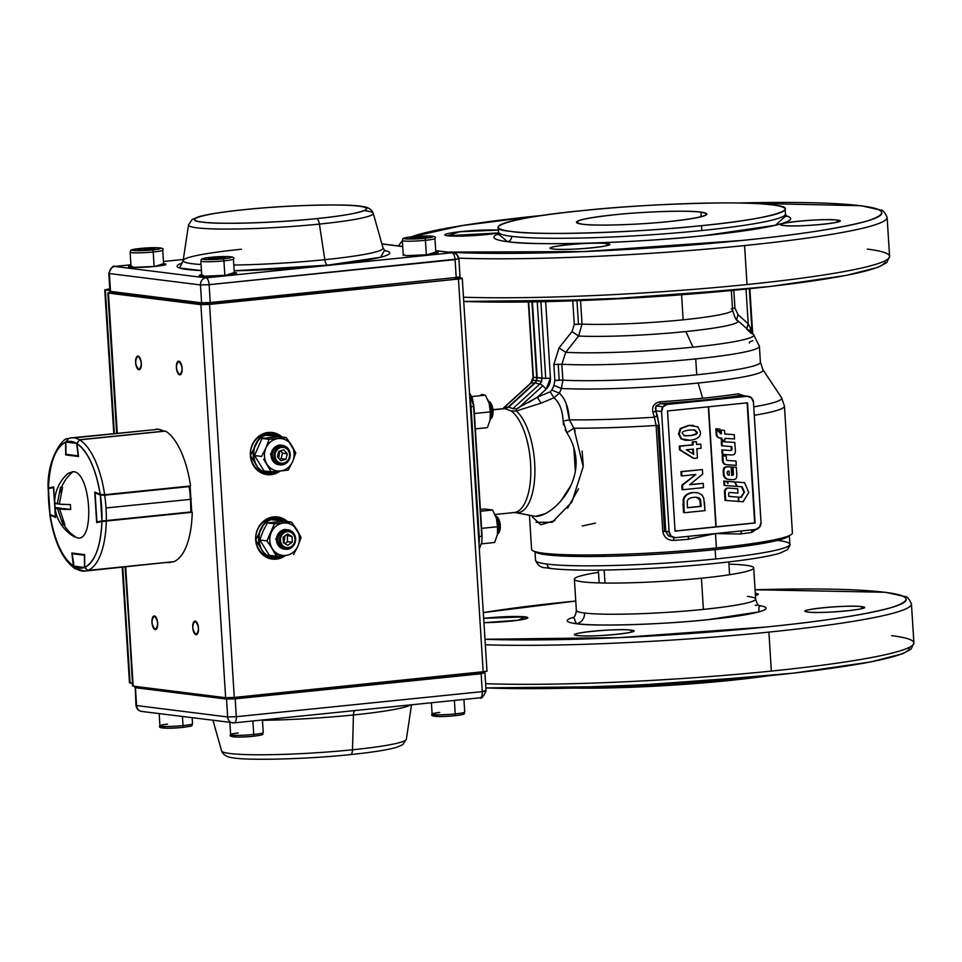 <?xml version="1.0" encoding="UTF-8"?>
<svg xmlns="http://www.w3.org/2000/svg" width="962" height="962" viewBox="0 0 962 962"><rect width="100%" height="100%" fill="white"/><g stroke="black" fill="none" stroke-linecap="round" stroke-linejoin="round"><path stroke-width="1.44" d="M745.297 289.153L597.895 299.831L463.732 301.443A240.103 20.599 -3.6 0 0 732.864 290.38A240.103 20.599 -3.6 0 0 884.836 260.918M755.302 593.326L755.435 595.526A29.401 2.525 176.4 0 0 758.333 594.239A29.401 2.525 176.4 0 0 755.663 593.374L755.783 595.442L755.663 593.374A29.401 2.525 176.4 0 0 755.302 593.326M577.585 635.557C560.329 633.73 616.606 627.982 630.916 630.11C648.172 631.938 591.883 637.674 577.585 635.557A29.401 2.525 176.4 0 1 574.903 634.679A29.401 2.525 176.4 0 1 592.015 631.3A29.401 2.525 176.4 0 1 630.916 630.11L631.048 632.19L630.916 630.11A29.401 2.525 176.4 0 1 633.597 630.988A29.401 2.525 176.4 0 1 610.593 634.908A29.401 2.525 176.4 0 1 577.585 635.557M808.068 612.048C790.824 610.221 847.101 604.485 861.411 606.613C878.667 608.441 822.378 614.177 808.068 612.048A29.401 2.525 176.4 0 1 805.398 611.183A29.401 2.525 176.4 0 1 822.51 607.804A29.401 2.525 176.4 0 1 861.411 606.613A29.401 2.525 176.4 0 1 864.08 607.491A29.401 2.525 176.4 0 1 841.077 611.399A29.401 2.525 176.4 0 1 808.068 612.048M483.67 618.338L525.168 616.87L518.061 620.249L483.946 622.691A29.401 2.525 176.4 0 0 513.299 620.851A29.401 2.525 176.4 0 0 527.837 617.748L527.837 617.748A29.401 2.525 176.4 0 0 525.168 616.87L525.3 618.939L525.168 616.87A29.401 2.525 176.4 0 0 486.255 618.061A29.401 2.525 176.4 0 0 483.67 618.338M708.092 619.648C664.958 624.458 592.953 626.659 576.238 623.677L573.761 617.195A99.639 8.55 176.4 0 0 576.238 623.677A9.8 8.899 97.1 0 0 584.511 613.022A9.8 8.899 -82.9 0 1 576.238 623.677A99.639 8.55 176.4 0 0 705.651 619.901A99.639 8.55 176.4 0 0 759.09 605.531L758.765 611.928L708.092 619.648M766.546 626.971C822.57 621.344 864.153 614.886 891.293 607.611C912.986 600.492 910.701 595.382 884.427 592.255L755.074 589.754A240.103 20.599 176.4 0 1 884.427 592.255A240.103 20.599 176.4 0 1 796.007 623.749A240.103 20.599 176.4 0 1 484.98 639.261L619.143 637.65L766.546 626.971M575.757 601.034L483.309 612.614A240.103 20.599 176.4 0 1 575.757 601.034L483.309 612.578M499.506 233.369A148.641 12.746 176.4 0 0 507.467 241.666A4.894 4.449 97.1 0 0 511.604 236.339A4.894 4.449 -82.9 0 1 507.467 241.666A148.641 12.746 176.4 0 0 691.822 236.868A148.641 12.746 176.4 0 0 786.014 215.777L775.456 225.228L704.16 235.666C639.826 242.821 532.395 246.104 507.467 241.666L498.196 233.874M553.258 249.002C536.002 247.186 592.291 241.438 606.601 243.566C623.857 245.394 567.568 251.13 553.258 249.002A29.401 2.525 176.4 0 1 550.589 248.136A29.401 2.525 176.4 0 1 573.592 244.216A29.401 2.525 176.4 0 1 606.601 243.566A29.401 2.525 176.4 0 1 609.271 244.444A29.401 2.525 176.4 0 1 592.171 247.823A29.401 2.525 176.4 0 1 553.258 249.002M447.51 235.762L459.74 231.746L498.412 230.11A29.401 2.525 176.4 0 0 465.452 231.181A29.401 2.525 176.4 0 0 444.829 234.884L444.829 234.896A29.401 2.525 176.4 0 0 447.51 235.762L498.496 232.936A29.401 2.525 176.4 0 1 486.411 234.572A29.401 2.525 176.4 0 1 447.51 235.762M783.753 225.505C766.498 223.677 822.787 217.941 837.096 220.07C854.34 221.897 798.063 227.633 783.753 225.505A29.401 2.525 176.4 0 1 781.084 224.627A29.401 2.525 176.4 0 1 804.088 220.719A29.401 2.525 176.4 0 1 837.096 220.07A29.401 2.525 176.4 0 1 839.766 220.935A29.401 2.525 176.4 0 1 822.654 224.314A29.401 2.525 176.4 0 1 783.753 225.505M742.231 240.428C798.244 234.788 839.826 228.343 866.978 221.056C888.672 213.949 886.375 208.838 860.1 205.712L738.479 203.006A240.103 20.599 176.4 0 1 860.1 205.712A240.103 20.599 176.4 0 1 762.914 238.215A240.103 20.599 176.4 0 1 447.919 252.116L584.042 251.563L742.231 240.428M543.746 215.26L462.842 225.445L411.159 236.905A240.103 20.599 176.4 0 1 543.746 215.26M769.612 675.697L620.454 686.459L485.882 687.902A240.103 20.599 -3.6 0 0 755.615 677.08A240.103 20.599 -3.6 0 0 909.15 647.462M700.949 212.121A65.332 5.604 176.4 0 1 706.89 214.069A65.332 5.604 176.4 0 1 668.879 221.573A65.332 5.604 176.4 0 1 582.419 224.206A65.332 5.604 176.4 0 1 576.478 222.27A65.332 5.604 176.4 0 1 627.597 213.564A65.332 5.604 176.4 0 1 700.949 212.121L701.238 216.739L700.949 212.121C713.6 214.562 702.909 217.713 668.879 221.573C640.608 224.723 593.374 226.166 582.419 224.206C569.769 221.777 580.459 218.627 614.49 214.766C642.772 211.616 689.994 210.173 700.949 212.121M603.222 554.821L603.318 556.373L603.222 554.821M604.172 570.045L604.99 583.032L604.172 570.045M767.712 675.913L730.122 680.423L574.025 688.095A143.735 12.326 -3.6 0 0 730.122 680.423A143.735 12.326 -3.6 0 0 767.7 675.913M497.703 234.596L498.544 232.07A143.735 12.326 -3.6 0 0 701.815 230.531L701.514 225.661A143.735 12.326 176.4 0 1 498.232 227.2A143.735 12.326 176.4 0 1 581.866 210.678C514.502 216.955 475.962 228.319 511.303 231.469C535.413 235.762 639.297 232.588 701.514 225.661C768.878 219.384 807.419 208.02 772.077 204.87C747.967 200.577 644.071 203.752 581.866 210.678A143.735 12.326 176.4 0 1 785.136 209.139A143.735 12.326 176.4 0 1 701.514 225.661L701.815 230.531A143.735 12.326 -3.6 0 0 785.449 214.021L786.591 216.426M752.512 529.797A3.271 2.249 -98.3 0 0 751.683 532.455L756.228 529.365L751.683 532.455A130.676 11.207 176.4 0 1 740.379 533.994L715.487 533.573L716.389 547.931A130.676 11.207 -3.6 0 0 792.411 532.912L784.439 406.156A130.676 11.207 176.4 0 1 754.268 415.283A130.676 11.207 -3.6 0 0 784.439 406.156L781.553 397.631A128.487 11.015 176.4 0 1 753.739 406.866A128.487 11.015 -3.6 0 0 781.553 397.631L762.926 369.733A111.628 9.572 176.4 0 1 698.147 383.02L702.645 398.22A120.19 10.305 -3.6 0 0 738.395 393.819L744.071 395.791L738.395 393.819A3.271 2.321 -98.6 0 0 740.524 395.478C718.373 398.773 691.702 401.491 660.509 403.643L667.099 404.461L663.034 406.794L661.579 411.568L669.143 531.758L671.175 536.171L675.48 537.65L755.495 529.485L759.559 527.164L761.014 522.39L753.45 402.2L751.418 397.787L747.113 396.308L667.099 404.461L747.113 396.308L740.524 395.478A123.016 10.546 176.4 0 1 660.509 403.643L660.233 401.791A120.19 10.305 -3.6 0 0 702.645 398.22L698.147 383.02A111.628 9.572 176.4 0 1 561.435 388.468L559.355 393.133C565.235 398.593 568.578 407.491 569.396 419.829A128.487 11.015 -3.6 0 0 654.437 417.219L652.97 412.53C651.599 406.649 654.028 403.066 660.233 401.791A120.19 10.305 -3.6 0 0 738.395 393.819L740.524 395.478L747.113 396.308A6.53 5.928 -82.9 0 1 748.328 396.32A6.53 5.928 -82.9 0 1 751.418 397.787A6.53 5.928 -82.9 0 1 753.45 402.2L761.014 522.39A6.53 5.928 -82.9 0 1 759.559 527.164A6.53 5.928 -82.9 0 1 755.495 529.485L715.487 533.573L688.347 539.297A130.676 11.207 176.4 0 1 673.628 540.416C667.58 540.379 663.96 537.361 662.782 531.361L656.108 425.457A130.676 11.207 176.4 0 1 573.857 428.222L583.212 466.642L571.921 502.008L552.212 522.27L536.014 522.27M755.074 589.742L885.341 592.267A4.894 4.449 97.1 0 0 884.427 592.255A4.894 4.449 -82.9 0 1 885.341 592.267L905.026 596.584C907.082 596.392 909.222 598.845 911.447 603.944A245.009 21.02 176.4 0 1 768.903 632.106L771.344 671.079A245.009 21.02 -3.6 0 0 913.9 642.929A245.009 21.02 176.4 0 1 756.18 672.582A245.009 21.02 176.4 0 1 485.618 683.681A245.009 21.02 -3.6 0 0 771.344 671.079L768.903 632.106A245.009 21.02 176.4 0 1 485.329 644.78A245.009 21.02 -3.6 0 0 755.254 633.453A245.009 21.02 -3.6 0 0 911.447 603.944L913.9 642.929L911.062 649.158L902.536 653.799L870.694 661.928L793.975 673.087L665.367 684.102L535.726 688.684L485.882 687.95M867.303 249.11A245.009 21.02 176.4 0 1 889.585 256.385L887.132 217.4A245.009 21.02 176.4 0 1 744.576 245.563L747.029 284.536A245.009 21.02 -3.6 0 0 889.585 256.385A245.009 21.02 176.4 0 1 733.393 285.882A245.009 21.02 176.4 0 1 463.468 297.21A245.009 21.02 -3.6 0 0 747.029 284.536L744.576 245.563A245.009 21.02 176.4 0 1 458.802 258.153A245.009 21.02 -3.6 0 0 729.388 247.054A245.009 21.02 -3.6 0 0 887.132 217.4C884.896 212.301 882.755 209.836 880.711 210.041L861.014 205.712A4.894 4.449 97.1 0 0 860.1 205.712A4.894 4.449 -82.9 0 1 861.014 205.712L737.95 202.994M529.449 515.247L531.589 549.326A130.676 11.207 -3.6 0 0 716.389 547.931L715.487 533.573L688.816 536.291L688.347 539.297A130.676 11.207 176.4 0 1 673.628 540.416L673.737 537.421M532.299 516.871L540.788 524.759L554.918 520.598M512.109 512.53A52.273 21.465 -95.8 0 0 514.141 512.554A52.273 21.465 -95.8 0 0 530.591 463.275A52.273 21.465 -95.8 0 0 511.183 410.966L505.062 408.634L492.989 409.86L504.701 408.585L492.965 409.632M479.304 548.977L481.866 542.087L482.082 536.111L479.232 536.676A16.33 6.71 84.2 0 1 478.98 543.783A16.33 6.71 -95.8 0 0 479.232 536.676L481.77 536.279L473.605 406.349L482.082 536.111L473.905 406.18L471.055 406.746L479.232 536.676L478.535 536.748L479.232 536.676L471.055 406.746L473.905 406.18L469.612 394.925M728.919 564.153A89.839 7.708 176.4 0 1 753.703 567.893A89.839 7.708 176.4 0 1 701.43 578.222L703.39 609.403A89.839 7.708 -3.6 0 0 755.663 599.073A89.839 7.708 -3.6 0 0 747.498 596.404M574.386 579.184L576.346 610.353A89.839 7.708 -3.6 0 0 703.39 609.403L701.43 578.222A89.839 7.708 176.4 0 1 574.386 579.184A89.839 7.708 176.4 0 1 598.508 572.366M721.344 432.335L720.646 432.094M683.537 512.662L684.222 512.746L683.693 504.341L683.008 504.256L683.537 512.662L683.128 499.879L683.814 499.963L684.222 512.746L704.966 510.63L703.715 497.955L701.875 494.901L698.051 492.821L693.59 492.58C687.962 493.265 684.703 495.719 683.814 499.963C684.691 495.719 687.962 493.265 693.59 492.58L697.366 492.736M684.235 497.077L688.203 493.674M689.081 493.314L692.917 492.496C687.277 493.181 684.018 495.634 683.128 499.879M697.907 426.851L700.348 431.794C701.082 436.423 697.703 439.249 690.187 440.259L685.569 440.271L681.625 438.876L690.187 440.259C697.703 439.249 701.082 436.423 700.348 431.794L697.907 426.851L689.309 425.481L681 428.559L679.184 433.946L681.625 438.876L680.94 438.792L685.233 440.223L680.94 438.792L678.499 433.862L680.326 428.475L688.624 425.396L693.614 425.42M689.85 484.571L703.246 483.369L689.634 484.752L702.669 474.158L702.38 469.564L681.637 471.681L681.902 475.925L695.815 474.507L682.491 485.269L682.767 489.73L703.511 487.614L703.246 483.369L703.511 487.614M682.755 489.574L682.094 489.646L681.805 485.185L695.815 474.507M681.216 475.841L681.902 475.925L681.637 471.681L680.952 471.596L681.216 475.841L680.952 471.596L702.38 469.564L702.669 474.158L689.634 484.752M696.596 444.372L700.108 444.167M693.313 458.309L679.497 449.783L693.313 458.309L679.497 449.783L679.268 446.127L692.448 444.793L692.267 441.967L695.742 441.606L692.267 441.967L692.941 442.051L693.121 444.877L679.954 446.212L680.182 449.879L693.987 458.393L697.45 458.032L696.861 448.725L701.033 448.304L700.769 444.095L696.596 444.516L696.428 441.69L692.941 442.051L695.742 441.606L696.428 441.69L696.596 444.516M727.885 474.747L728.643 475.108M724.723 467.929L724.097 467.797M731.048 450.481A8.826 8.021 -82.9 0 1 729.689 450.505L722.558 449.963L722.799 454.124A0.77 0.697 97.1 0 0 723.316 454.449L731.216 454.954A7.251 6.578 97.1 0 0 733.802 454.581A2.152 1.948 97.1 0 0 735.1 453.054A8.814 7.997 97.1 0 0 735.353 450.132L734.836 442.46L721.957 441.63L722.234 445.755L731.805 446.657L731.902 448.496A7.023 6.373 -82.9 0 1 731.89 449.555A0.998 0.914 -82.9 0 1 731.048 450.481L730.711 450.288M721.103 438.299L721.777 438.227M675.059 531L715.884 526.839L675.059 531M891.63 635.654A245.009 21.02 176.4 0 1 913.9 642.929M885.341 592.267A4.894 4.449 -82.9 0 1 886.267 592.496M533.874 516.077L515.981 512.686A52.826 21.693 84.2 0 1 515.391 512.602L533.874 516.077M504.846 408.597L508.79 407.142L504.846 408.597M494.997 514.502L514.141 512.554A52.273 21.465 -95.8 0 0 530.783 467.472A52.273 21.465 -95.8 0 0 511.183 410.966L516.245 410.99A52.826 21.693 84.2 0 1 534.656 462.914A52.826 21.693 84.2 0 1 515.981 512.686L534.511 516.173C546.669 518.638 577.765 493.049 576.034 459.728C575.24 449.975 572.186 440.957 566.858 432.696L563.107 421.043C562.662 410.582 559.607 402.825 553.944 397.811L541.029 403.186L516.245 410.99A52.826 21.693 84.2 0 1 534.908 471.019A52.826 21.693 84.2 0 1 515.981 512.686A52.826 21.693 84.2 0 1 515.391 512.59A52.826 21.693 84.2 0 1 515.295 512.578M759.403 346.332A109.44 9.392 176.4 0 1 695.73 358.91L696.728 374.795A109.44 9.392 -3.6 0 0 760.401 362.217L759.403 346.332L753.462 334.403A104.654 8.983 176.4 0 1 686.868 347.775A104.654 8.983 176.4 0 1 565.74 352.32L561.844 364.249A109.44 9.392 -3.6 0 0 684.235 360.016A109.44 9.392 -3.6 0 0 759.403 346.332M837.229 222.138L837.096 220.07L837.229 222.138M606.733 245.647L606.601 243.566L606.733 245.647M861.543 608.681L861.411 606.613L861.543 608.681M572.799 617.929C574.567 617.496 575.757 614.971 576.346 610.353A89.839 7.708 -3.6 0 0 584.511 613.022A89.839 7.708 -3.6 0 0 685.377 611.038A89.839 7.708 -3.6 0 0 755.663 599.073C756.829 603.571 758.321 605.928 760.136 606.144M756.998 605.242A9.8 8.899 -82.9 0 1 755.17 605.23M746.716 329.148L748.22 323.845L746.031 289.105L748.22 323.845L738.058 314.658L734.944 308.044L733.826 290.308L734.944 308.044L738.058 314.658L748.22 323.845L746.716 329.148L751.19 333.321A104.654 8.983 176.4 0 1 753.462 334.403A104.654 8.983 -3.6 0 1 693.013 347.174L685.87 331.553L693.013 347.174A104.654 8.983 -3.6 0 1 565.74 352.32L578.619 336.051L582.034 324.098A84.933 7.287 -3.6 0 0 683.152 319.817A84.933 7.287 -3.6 0 0 732.575 310.053A84.933 7.287 -3.6 0 0 731.24 308.886M749.386 342.316A16.33 14.827 -82.9 0 1 749.458 343.085M789.044 535.726A127.405 10.931 176.4 0 1 715.151 549.639L715.728 558.958A127.405 10.931 -3.6 0 0 789.862 544.312A127.405 10.931 176.4 0 1 690.187 561.291A127.405 10.931 176.4 0 1 547.137 564.093A4.894 4.449 97.1 0 0 550.733 568.47A123.773 10.618 -3.6 0 0 669.696 567.219A123.773 10.618 -3.6 0 0 780.194 553.066L787.277 549.723C789.718 546.091 790.572 544.288 789.862 544.312A127.405 10.931 176.4 0 0 778.282 540.524M777.392 540.428A127.405 10.931 -3.6 0 0 773.376 540.007A127.405 10.931 176.4 0 1 777.392 540.428M551.37 553.98A127.405 10.931 -3.6 0 0 547.438 554.894A127.405 10.931 176.4 0 1 551.37 553.98M535.004 551.611L535.557 560.317C537.686 565.488 541.245 567.989 546.236 567.784A123.773 10.618 -3.6 0 0 550.733 568.47A4.894 4.449 -82.9 0 1 547.137 564.093A127.405 10.931 176.4 0 1 535.557 560.317A127.405 10.931 -3.6 0 0 715.728 558.958L715.151 549.639A127.405 10.931 176.4 0 1 535.281 551.695M498.232 227.236L498.544 232.07A143.735 12.326 -3.6 0 0 511.604 236.339A143.735 12.326 -3.6 0 0 672.991 233.165A143.735 12.326 -3.6 0 0 785.449 214.021L785.136 209.187M681.577 294.793L683.152 319.817L681.577 294.793M736.531 319.949L738.058 314.658L736.531 319.949A89.719 7.696 176.4 0 1 737.698 320.599A89.719 7.696 176.4 0 1 682.01 331.926A89.719 7.696 176.4 0 1 578.619 336.051L582.034 324.098L580.555 300.577L582.034 324.098A84.933 7.287 -3.6 0 0 676.406 320.478A84.933 7.287 -3.6 0 0 732.575 310.053L731.348 290.548M667.508 410.966L747.522 402.801L755.086 522.991L675.071 531.144L667.508 410.966L675.071 531.144L755.086 522.991L747.522 402.801M503.86 408.537L504.773 407.419L503.583 407.924L531.24 382.876L504.232 407.563L508.201 407.07L534.511 383.032L531.24 382.876L532.912 380.375L533.429 377.32L528.679 301.972L533.429 377.32L536.916 377.477L532.154 301.924L537.169 377.525L532.419 301.912L537.169 377.525L545.731 378.427L550.444 378.114L545.634 301.647L550.444 378.114L546.079 389.225L537.313 397.234L550.18 391.799L551.839 390.115L553.944 385.449L554.846 380.447L553.847 364.574L561.844 364.249L562.842 380.134A109.44 9.392 -3.6 0 0 685.233 375.901A109.44 9.392 -3.6 0 0 760.401 362.217L762.926 369.733A111.628 9.572 176.4 0 1 688.924 383.922A111.628 9.572 176.4 0 1 561.435 388.468L562.842 380.134A109.44 9.392 -3.6 0 0 696.728 374.795L695.73 358.91A109.44 9.392 176.4 0 1 561.844 364.249L562.842 380.134L559.211 380.146L558.213 364.261L561.844 364.249L565.74 352.32L559.042 347.859L572.005 331.589L574.266 324.435L572.775 300.853L574.266 324.435L572.005 331.589L559.042 347.859L565.74 352.32L578.619 336.051L572.005 331.589L578.619 336.051A89.719 7.696 176.4 0 0 685.87 331.553A89.719 7.696 176.4 0 0 737.698 320.599L753.462 334.403M573.833 447.715L575.372 471.572M570.983 485.377L561.243 500.456M544.853 513.84L535.726 516.269M567.616 508.225L578.511 488.804M583.249 465.644L582.094 451.058M575.264 430.94L573.857 428.222L566.858 432.696L573.857 428.222C598.148 428.306 625.565 427.381 656.108 425.457L654.437 417.219A128.487 11.015 176.4 0 1 569.396 419.829L573.857 428.222M757.587 544.276A123.773 10.618 -3.6 0 0 749.278 544.023M575.781 554.93A123.773 10.618 -3.6 0 0 567.58 556.228M730.062 679.4L730.122 680.423L730.062 679.4M471.055 406.746L470.358 406.818L471.055 406.746A16.33 6.71 -95.8 0 0 469.901 399.458A16.33 6.71 84.2 0 1 471.055 406.746M553.847 364.574L559.042 347.859L553.847 364.574L554.846 380.447L553.944 385.449L561.435 388.468L562.842 380.134L554.846 380.447L559.211 380.146L558.213 364.261L556.842 364.333M536.88 377.477L536.279 381.397L536.88 377.477M665.788 531.337L668.325 535.81L671.175 536.171A6.53 5.928 -82.9 0 1 669.143 531.758L661.579 411.568L655.831 410.846L659.126 425.432L665.788 531.337L669.143 531.758L662.782 531.361L656.108 425.457L657.9 425.384L664.562 531.289L657.9 425.384L659.126 425.432L665.788 531.337L662.782 531.361C663.972 537.361 667.592 540.379 673.628 540.416M542.063 378.403L537.241 301.827L542.063 378.403L541.606 381.457L539.874 383.958L534.992 383.092L508.682 407.13L512.854 408.646L539.874 383.958L512.854 408.646L516.305 408.91L518.602 407.924L542.833 385.774A6.53 1.876 -132.4 0 0 539.874 383.958L534.992 383.092A6.53 5.64 100.2 0 0 536.664 380.579A6.53 5.64 100.2 0 0 537.169 377.525L542.063 378.523M536.7 377.465L531.95 301.924L536.7 377.465A6.53 6.157 -87.4 0 1 534.511 383.032L531.24 382.876A6.53 1.876 -132.4 0 0 530.796 383.044L532.924 380.375L536.243 380.531L532.924 380.375L533.429 377.32L536.7 377.465M514.141 512.554L515.163 512.566A16.33 14.827 -82.9 0 1 515.981 512.686A16.33 14.827 97.1 0 0 515.163 512.566L515.391 512.602M545.731 378.427L540.897 301.755L545.731 378.427L547.486 378.343M749.326 288.756L752.38 333.453L750.588 328.282L752.056 332.143L749.326 288.756M561.363 395.358L559.355 393.133L553.944 397.811C559.523 402.597 562.578 410.353 563.107 421.043L569.396 419.829L565.993 403.198M693.686 497.33C698.111 497.005 700.408 497.967 700.564 500.192L701.166 506.397L687.433 507.792L687.277 501.911C687.313 499.338 689.453 497.811 693.686 497.33C689.429 497.823 687.301 499.35 687.277 501.911L687.313 505.723M750.023 331.385L750.588 328.282L748.22 323.845L750.588 328.282L749.987 331.096M682.479 433.609C681.385 432.022 683.754 430.832 689.598 430.038L694.792 429.966L697.041 432.13C698.147 433.718 695.779 434.908 689.946 435.69L684.74 435.774L682.479 433.609C681.397 432.022 683.766 430.832 689.598 430.038L694.792 429.966L697.041 432.13C698.147 433.718 695.779 434.908 689.946 435.69L694.227 434.704M686.291 449.807L693.386 449.086L693.71 454.317L686.291 449.807L693.71 454.317L693.386 449.086M503.583 407.924L504.232 407.563M528.775 402.477L537.313 397.234L516.305 408.91L516.245 410.99L541.029 403.186L537.313 397.234L541.029 403.186L553.944 397.811L550.18 391.799L537.313 397.234L546.079 389.225A6.53 1.876 -132.4 0 0 542.833 385.774L518.602 407.924M687.433 507.635L700.48 506.313L699.879 500.108L696.512 497.27M576.984 300.709L578.463 324.134L574.266 324.435L582.034 324.098L578.463 324.134L576.984 300.709M734.944 308.044L732.467 308.369L734.944 308.044M569.624 420.719L569.396 419.829L563.107 421.043L563.54 424.903M565.127 429.497L566.858 432.696M748.22 396.308L741.498 395.466M667.099 404.461L660.509 403.643L655.988 405.916L663.034 406.794A6.53 5.928 -82.9 0 1 667.099 404.461M546.079 389.225C549.134 386.243 550.589 382.539 550.444 378.114M542.833 385.774L544.107 386.952M655.988 405.916L660.509 403.643L660.233 401.791C654.028 403.078 651.611 406.661 652.97 412.53L655.831 410.846L661.579 411.568A6.53 5.928 -82.9 0 1 663.034 406.794L655.988 405.916L655.831 410.846L655.302 407.864M684.054 435.69L689.273 435.606C695.105 434.812 697.462 433.634 696.368 432.034L694.119 429.882L697.041 432.13L696.151 433.213M694.54 434.559L695.887 433.646M752.524 529.785L751.683 532.455A130.676 11.207 176.4 0 1 740.379 533.994L742.159 530.844M688.696 536.303A3.271 0.661 -94.6 0 0 688.347 539.297L715.487 533.573L740.379 533.994M595.406 523.124L582.226 526.01M561.435 388.468L553.944 385.449L551.839 390.115L559.355 393.133L561.435 388.468M559.355 393.133L551.839 390.115L550.18 391.799L553.944 397.811L559.355 393.133M656.108 425.396L659.126 425.432L657.323 415.536L654.449 417.255M541.606 381.469L536.664 380.579L541.606 381.469M688.816 536.291L675.48 537.65A6.53 5.928 -82.9 0 1 674.266 537.638A6.53 5.928 -82.9 0 1 671.175 536.171L668.325 535.81L674.146 537.614M654.437 417.219L657.323 415.536L655.831 410.846L652.97 412.53L654.437 417.219M508.682 407.13L534.992 383.092L508.682 407.13M534.511 383.032L508.201 407.07L534.511 383.032M693.013 453.896L692.712 449.158L693.013 453.896M696.861 448.725L697.45 458.032M704.412 501.984L704.966 510.63M752.849 340.62L749.771 341.883M680.326 428.475L678.499 433.862L679.184 433.946L681 428.559L680.326 428.475M678.499 433.862L681.625 438.876L678.499 433.862M693.758 429.822L694.792 429.966M696.44 492.544L698.051 492.821M701.875 494.901L703.715 497.955M692.267 441.967L692.448 444.793L693.121 444.877L692.941 442.051L692.267 441.967M719.889 429.1L716.486 428.848L720.081 432.287L719.889 429.1L715.8 428.763L716.546 429.473M716.486 428.848L715.8 428.763M723.893 430.411L720.538 430.026L720.574 433.67M724.566 430.483L721.211 430.11L721.416 433.766L720.778 433.718A0.818 0.734 -82.9 0 1 720.105 432.936L716.546 429.389L716.774 433.465A18.013 16.354 97.1 0 0 716.87 434.523A4.149 3.764 97.1 0 0 720.273 438.059A16.51 14.983 97.1 0 0 721.765 438.083L722.041 440.079L724.831 440.247L725.011 438.335L734.523 438.961L734.283 434.728L724.771 434.006L724.566 430.483L723.893 430.399M716.774 433.465L716.101 433.381A18.013 16.354 97.1 0 0 716.185 434.439A4.149 3.764 97.1 0 0 719.6 437.975A16.51 14.983 97.1 0 0 719.78 437.987M716.87 434.523L716.185 434.439M726.538 464.658L736.267 465.392L736.002 461.075L727.32 460.413A1.046 0.95 -82.9 0 1 726.454 459.475L726.238 456.048L722.835 455.796L723.183 460.978A4.088 3.704 97.1 0 0 726.538 464.658M722.835 455.796L722.161 455.711L722.498 460.894A4.088 3.704 97.1 0 0 725.865 464.574L726.214 464.61M726.238 456.048L722.161 455.711M736.002 461.075L727.092 460.365M727.861 481.397L727.993 483.513L726.202 481.277L724.47 481.132L724.735 485.461L737 486.411L734.427 481.914L727.176 481.313L727.26 482.599M734.427 481.914L727.176 481.313M724.735 485.461L724.061 485.377L723.785 481.048L724.47 481.132M708.333 406.806L715.884 526.839L754.677 522.943L747.113 402.85M708.597 406.77L716.149 526.863M732.972 467.111L733.393 473.641A19.168 17.4 -82.9 0 1 733.429 474.35A0.902 0.818 -82.9 0 1 732.767 475.276L731.733 475.384L731.18 466.979L730.459 466.919A28.078 25.481 97.1 0 0 727.164 466.907A4.702 4.269 97.1 0 0 724.831 467.845A1.696 1.539 97.1 0 0 724.254 468.722A9.019 8.189 97.1 0 0 723.881 471.524L724.037 474.302A5.544 5.026 97.1 0 0 728.462 479.353A61.917 56.205 97.1 0 0 731.096 479.629A15.392 13.973 97.1 0 0 734.463 479.437A2.898 2.633 97.1 0 0 736.7 476.779A21.813 19.805 97.1 0 0 736.736 473.22L736.363 467.376L732.286 467.027L732.707 473.557A19.168 17.4 -82.9 0 1 732.743 474.254A0.902 0.818 -82.9 0 1 732.094 475.18L731.721 475.228M733.393 473.641L732.707 473.557M736.363 467.376L732.286 467.027M723.881 471.524L723.208 471.44L723.364 474.218A5.544 5.026 97.1 0 0 727.789 479.268A61.917 56.205 97.1 0 0 728.366 479.341M726.575 478.703L725.901 478.619M724.254 468.722L723.58 468.638A9.019 8.189 97.1 0 0 723.208 471.44M729.352 475.204L729.088 471.079L728.138 471.176A1.034 0.938 97.1 0 0 727.272 472.162A6.542 5.94 97.1 0 0 727.344 473.797A1.575 1.431 97.1 0 0 728.138 474.915A3.211 2.922 97.1 0 0 729.352 475.204M730.507 466.919L729.785 466.835A28.078 25.481 97.1 0 0 726.478 466.823A4.702 4.269 97.1 0 0 724.145 467.748A1.696 1.539 97.1 0 0 723.58 468.638M731.18 466.979L730.507 466.895M741.245 497.354L738.6 497.162L738.864 501.442L743.073 501.755L748.773 492.52L744.588 482.696L734.812 481.938L737.397 486.435L742.207 486.784L744.468 492.123L741.245 497.354L737.914 497.089M744.468 492.123L740.56 497.27M741.534 486.736L743.794 492.039M734.812 481.938L734.15 481.878M744.588 482.696L734.138 481.854M724.494 491.895L725.047 500.384L738.515 501.418L738.239 497.126L728.799 496.428L728.631 493.71A1.215 1.106 -82.9 0 1 729.833 492.496L737.962 493.097L737.674 488.78L727.957 488.023A3.547 3.223 97.1 0 0 724.494 491.895L725.18 491.979L725.733 500.468M737.674 488.78L727.957 488.023M738.239 497.126L728.799 496.392M728.643 488.107A3.547 3.223 97.1 0 0 725.18 491.979M721.957 441.63L721.272 441.546L721.56 445.671L722.426 445.899M722.234 445.755L721.56 445.671M734.836 442.46L721.272 441.546M722.558 449.963L721.885 449.879L722.113 454.04A0.77 0.697 97.1 0 0 722.63 454.353M722.799 454.124L722.113 454.04M729.689 450.505L721.885 449.879M722.618 445.947L721.933 445.863M731.132 446.596L731.228 448.412A7.023 6.373 -82.9 0 1 731.216 449.47A0.998 0.914 -82.9 0 1 730.374 450.396A8.826 8.021 -82.9 0 1 729.016 450.42M725.552 481.216L723.785 481.048M721.091 438.095L721.187 439.923L721.897 440.019M716.582 429.99L715.872 429.305L716.101 433.381M733.609 434.68L724.759 433.97M287.446 521.524L266.51 519.167L255.688 539.983L266.666 557.383L285.522 555.483A21.236 19.276 -82.9 0 1 272.306 559.09A21.236 19.276 -82.9 0 1 255.688 539.983A21.236 19.276 -82.9 0 1 277.585 516.955A21.236 19.276 -82.9 0 1 287.434 521.524M486.411 671.127L483.201 672.065L458.465 279.028L462.277 278.271L459.03 277.753L461.676 278.078C462.95 278.331 461.88 278.643 458.465 279.028L483.201 672.065L234.283 697.45L209.548 304.401L458.465 279.028L200.902 304.665L225.637 697.715L133.177 686.134L125.685 566.931L132.588 685.93M282.131 437.073L261.195 434.716L250.373 455.531L261.351 472.931L280.207 471.019A21.236 19.276 -82.9 0 1 266.991 474.639A21.236 19.276 -82.9 0 1 250.373 455.531A21.236 19.276 -82.9 0 1 272.27 432.491A21.236 19.276 -82.9 0 1 282.131 437.073M138.901 369.733C142.304 365.656 142.015 361.099 138.047 356.096C134.644 360.185 134.933 364.73 138.901 369.733A6.854 2.814 84.2 0 1 135.618 362.554A6.854 2.814 84.2 0 1 137.782 356.096A6.854 2.814 84.2 0 1 138.047 356.096A6.854 2.814 84.2 0 1 141.306 362.951A6.854 2.814 84.2 0 1 139.165 369.745A6.854 2.814 84.2 0 1 138.901 369.733L138.901 369.733M179.69 374.843C183.093 370.755 182.804 366.209 178.836 361.207C175.433 365.295 175.721 369.841 179.69 374.843A6.854 2.814 84.2 0 1 176.407 367.664A6.854 2.814 84.2 0 1 178.571 361.195A6.854 2.814 84.2 0 1 178.836 361.207A6.854 2.814 84.2 0 1 182.095 368.061A6.854 2.814 84.2 0 1 179.954 374.855A6.854 2.814 84.2 0 1 179.69 374.843L179.69 374.843M117.268 433.165L108.453 293.097L200.902 304.665L108.453 293.097L110.402 292.292L107.852 292.893L117.268 433.165M155.255 629.605C158.646 625.516 158.357 620.971 154.389 615.957C150.998 620.045 151.287 624.591 155.255 629.605L155.255 629.605A6.854 2.814 84.2 0 1 151.972 622.426A6.854 2.814 84.2 0 1 154.124 615.957A6.854 2.814 84.2 0 1 154.389 615.957A6.854 2.814 84.2 0 1 157.66 622.811A6.854 2.814 84.2 0 1 155.519 629.605A6.854 2.814 84.2 0 1 155.255 629.605M196.044 634.716C199.435 630.627 199.146 626.082 195.178 621.067C191.787 625.156 192.075 629.701 196.044 634.716L196.044 634.716A6.854 2.814 84.2 0 1 192.761 627.525A6.854 2.814 84.2 0 1 194.913 621.067A6.854 2.814 84.2 0 1 195.178 621.067A6.854 2.814 84.2 0 1 198.449 627.921A6.854 2.814 84.2 0 1 196.308 634.716A6.854 2.814 84.2 0 1 196.044 634.716M109.776 288.937L108.562 289.069L109.776 288.937M462.277 278.283L487 671.32L234.283 697.45L225.637 697.715L133.177 686.134L125.096 566.991M132.419 683.345L129.485 682.852L122.787 567.231L130.074 683.056L132.419 683.345M104.75 289.815L114.37 433.453L105.351 290.007L109.872 290.572L105.351 290.007L108.562 289.069L104.75 289.815L113.793 433.513M290.608 294.348L329.257 291.125L361.664 287.109M209.548 304.401L200.902 304.665L225.637 697.715L234.283 697.45L209.548 304.401M276.912 516.883L286.075 521.356A21.236 19.276 97.1 0 0 276.912 516.883M282.768 556.252L271.633 558.994A21.236 19.276 97.1 0 0 282.768 556.252M271.597 432.419L280.772 436.904A21.236 19.276 97.1 0 0 271.597 432.419M277.453 471.801L266.318 474.531A21.236 19.276 97.1 0 0 277.453 471.801M244.697 209.632C281.998 205.483 344.288 203.583 358.754 206.157C379.942 208.045 356.83 214.851 316.438 218.614C279.136 222.775 216.847 224.675 202.381 222.102C181.193 220.202 204.305 213.396 244.697 209.632A86.183 7.395 176.4 0 1 358.754 206.157A86.183 7.395 176.4 0 1 316.438 218.614A6.53 2.682 84.2 0 1 319.42 224.086A92.58 7.936 176.4 0 1 188.504 224.928A92.58 7.936 -3.6 0 0 319.42 224.086L324.795 259.692L319.42 224.086A92.58 7.936 -3.6 0 0 373.256 213.299A92.58 7.936 176.4 0 1 319.42 224.086A6.53 2.682 -95.8 0 0 316.438 218.614A86.183 7.395 176.4 0 1 202.381 222.102A86.183 7.395 176.4 0 1 244.697 209.632A6.53 2.682 -95.8 0 0 244.444 209.632A6.53 2.682 84.2 0 1 244.697 209.632M451.96 252.765L435.714 250.733L451.96 252.765L206 277.85L451.96 252.765A6.53 5.928 -82.9 0 1 453.174 252.778A6.53 5.928 -82.9 0 1 458.285 258.658L455.086 259.608L456.204 277.465L210.245 302.549L209.127 284.68L455.086 259.608A6.53 2.682 -95.8 0 0 451.96 252.765A6.53 2.682 84.2 0 1 455.086 259.608L456.204 277.465L460.004 276.719L458.886 258.85C458.152 255.243 456.253 253.21 453.174 252.778A6.53 5.928 97.1 0 0 451.96 252.765M402.717 246.597L381.914 243.999L402.717 246.597M183.321 259.463L163.444 261.46M203.186 304.281L209.668 304.088A1.635 0.673 -95.8 0 0 209.74 304.088A1.635 0.673 -95.8 0 0 210.245 302.549L201.599 302.814L210.245 302.549L209.127 284.68L200.481 284.944L201.599 302.814A1.635 1.479 97.1 0 0 203.186 304.281A1.635 1.479 -82.9 0 1 201.599 302.814L110.51 291.402L109.391 273.533A6.53 5.928 -82.9 0 1 114.899 266.438A6.53 5.928 97.1 0 0 109.391 273.533L200.481 284.944L201.599 302.814L110.51 291.402L109.391 273.533L200.481 284.944A6.53 5.928 -82.9 0 1 206 277.85L114.899 266.438A6.53 2.682 -95.8 0 0 114.646 266.438A6.53 2.682 84.2 0 1 114.899 266.438L130.916 264.803L114.899 266.438L206 277.85A6.53 2.682 84.2 0 1 209.127 284.68L458.886 258.85M364.875 210.702A92.58 7.936 176.4 0 1 373.256 213.299L383.044 248.016A100.168 8.586 -3.6 0 1 324.795 259.692A100.168 8.586 -3.6 0 1 233.814 265.031A100.168 8.586 -3.6 0 0 324.795 259.692A6.53 2.682 -95.8 0 0 327.777 265.151A106.554 9.139 176.4 0 0 384.463 250.433L380.579 257.263L327.777 265.151L234.175 270.791A106.554 9.139 176.4 0 0 327.777 265.151A6.53 2.682 84.2 0 1 324.795 259.692A100.168 8.586 -3.6 0 0 383.044 248.016L385.209 250.998M201.431 270.55L179.461 268.013L182.034 263.167A106.554 9.139 176.4 0 0 201.431 270.55M437.506 253.271L427.284 254.726A18.615 1.599 -3.6 0 0 435.786 251.96L427.284 254.726L405.82 255.688L403.186 254.016M201.671 274.567A18.615 1.599 -3.6 0 0 204.461 276.238A18.615 1.599 -3.6 0 0 225.781 275.276L225.781 275.276A18.615 1.599 -3.6 0 0 234.283 272.511L225.781 275.276L204.317 276.238L201.671 274.555M163.576 263.66L155.074 266.414L133.622 267.388L130.976 265.704A18.615 1.599 -3.6 0 0 133.766 267.388A18.615 1.599 -3.6 0 0 155.074 266.414L155.074 266.414A18.615 1.599 -3.6 0 0 163.576 263.66M241.414 249.242A100.168 8.586 -3.6 0 0 183.153 260.594A100.168 8.586 -3.6 0 0 201.046 264.502A100.168 8.586 -3.6 0 1 183.153 260.594L181.361 263.828M323.629 290.981L323.689 291.666L323.629 290.981M360.257 287.325A92.665 7.949 -3.6 0 0 361.087 287.169M373.256 213.299C371.548 209.235 367.857 206.962 362.157 206.469C349.639 203.667 289.418 204.81 244.444 209.632A6.53 2.682 -95.8 0 0 244.192 209.68M459.379 276.996A1.635 1.479 -82.9 0 1 458.032 278.295L453.559 277.741M110.51 291.402A1.635 1.479 97.1 0 0 111.784 292.869A1.635 1.479 -82.9 0 1 110.51 291.402L109.921 291.209L110.51 291.402M109.391 273.533L108.79 273.34L109.391 273.533M200.288 275.853A17.965 1.539 176.4 0 1 201.731 275.336A17.965 1.539 176.4 0 0 200.288 275.853M234.331 273.28A17.965 1.539 176.4 0 1 235.81 273.617A17.965 1.539 176.4 0 0 234.331 273.28M163.624 264.43A17.965 1.539 176.4 0 1 165.115 264.766A17.965 1.539 176.4 0 0 163.624 264.43M129.593 267.003A17.965 1.539 176.4 0 1 131.024 266.486A17.965 1.539 176.4 0 0 129.593 267.003M209.127 284.68A6.53 2.682 -95.8 0 0 206 277.85A6.53 5.928 97.1 0 0 200.481 284.944L209.127 284.68M130.916 264.778L114.646 266.438A6.53 2.682 -95.8 0 0 114.286 266.534M200.132 276.082L199.976 275.745C195.755 275.625 208.67 277.152 225.745 275.276L236.003 273.821M129.437 267.22L129.269 266.895C125.06 266.763 137.975 268.302 155.05 266.414L165.296 264.971M435.834 252.741A17.965 1.539 176.4 0 1 437.325 253.078M112.097 292.881A1.635 1.479 -82.9 0 1 111.772 292.869L109.921 291.209L108.79 273.34C111.556 267.4 113.516 265.103 114.646 266.438M411.532 704.785L406.349 739.297L402.717 744.72L396.416 747.39C387.217 749.987 371.885 752.392 350.408 754.593C305.435 759.415 245.226 760.557 232.708 757.743C227.008 757.262 223.304 754.978 221.597 750.913A92.58 7.936 -3.6 0 0 229.99 753.523A92.58 7.936 -3.6 0 0 352.501 749.783L353.439 714.97A100.168 8.586 176.4 0 1 262.458 720.322A100.168 8.586 176.4 0 0 353.439 714.97L352.501 749.783A92.58 7.936 -3.6 0 0 406.349 739.297A92.58 7.936 176.4 0 1 352.501 749.783A6.53 2.682 84.2 0 1 350.408 754.593A6.53 2.682 84.2 0 1 350.156 754.581A6.53 2.682 -95.8 0 0 350.408 754.593A6.53 2.682 -95.8 0 0 352.501 749.783A92.58 7.936 176.4 0 1 221.597 750.913L212.987 720.37M410.558 704.881A100.168 8.586 176.4 0 1 353.439 714.97A6.53 2.682 84.2 0 1 354.713 710.581A6.53 2.682 -95.8 0 0 353.439 714.97A100.168 8.586 176.4 0 0 410.558 704.881M348.352 685.822L348.388 687.289L348.352 685.822M484.066 671.969A1.635 1.479 -82.9 0 1 484.343 672.811L481.144 673.761L482.263 691.63A6.53 2.682 84.2 0 1 480.206 697.787A6.53 2.682 84.2 0 1 479.954 697.787A6.53 2.682 -95.8 0 0 480.206 697.787A6.53 2.682 -95.8 0 0 482.263 691.63L236.303 716.702L235.185 698.833L481.144 673.761L482.263 691.63L236.303 716.702L235.185 698.833L226.539 699.097L227.657 716.967L136.568 705.555L135.438 687.698L226.539 699.097A1.635 1.479 -82.9 0 1 226.996 697.799A1.635 1.479 97.1 0 0 226.539 699.097L227.657 716.967L136.568 705.555A6.53 5.928 97.1 0 0 141.679 711.435A6.53 5.928 -82.9 0 1 136.568 705.555L135.438 687.698L226.539 699.097L235.185 698.833A1.635 0.673 -95.8 0 0 234.764 697.402M484.343 672.811L480.555 672.342L484.343 672.811M402.537 680.29L409.054 681.108L402.537 680.29M236.303 716.702A6.53 2.682 84.2 0 1 234.247 722.859A6.53 2.682 -95.8 0 0 236.303 716.702L227.657 716.967L236.303 716.702M233.994 722.859A6.53 5.928 -82.9 0 1 232.78 722.847A6.53 5.928 -82.9 0 1 227.657 716.967A6.53 5.928 97.1 0 0 232.78 722.847A6.53 5.928 97.1 0 0 233.994 722.859A6.53 2.682 -95.8 0 0 234.247 722.859L480.206 697.787C481.349 699.109 483.297 696.813 486.063 690.872L482.263 691.63L485.473 690.68M135.834 686.471A1.635 1.479 97.1 0 0 135.438 687.698L134.848 687.493L135.438 687.698A1.635 1.479 -82.9 0 1 135.834 686.471M142.905 711.447A6.53 5.928 -82.9 0 1 141.679 711.435C138.528 710.93 136.616 708.91 135.979 705.362L135.185 686.387M284.992 535.774L283.946 543.037M277.537 557.683L284.018 555.627A19.601 17.797 -82.9 0 1 277.537 557.683A19.601 17.797 -82.9 0 1 273.869 557.635A19.601 17.797 -82.9 0 1 258.501 537.986A19.601 17.797 -82.9 0 1 275.084 518.698C252.092 519.961 254.677 561.099 277.537 557.683M278.727 518.734L276.022 518.398A19.601 17.797 97.1 0 0 272.366 518.362L275.084 518.698A19.601 17.797 -82.9 0 1 278.739 518.746A19.601 17.797 -82.9 0 1 285.69 521.308L272.366 518.362A19.601 17.797 97.1 0 0 255.772 537.65A19.601 17.797 97.1 0 0 271.152 557.299L273.857 557.635M279.629 451.082L278.739 458.369M267.171 444.997L267.857 444.66M272.222 473.22L278.703 471.176A19.601 17.797 -82.9 0 1 272.222 473.22A19.601 17.797 -82.9 0 1 268.554 473.184A19.601 17.797 -82.9 0 1 253.186 453.535A19.601 17.797 -82.9 0 1 269.769 434.247C246.777 435.509 249.362 476.635 272.222 473.22M273.412 434.283L270.707 433.946A19.601 17.797 97.1 0 0 267.051 433.898L269.769 434.247A19.601 17.797 -82.9 0 1 273.436 434.283A19.601 17.797 -82.9 0 1 280.375 436.856L267.051 433.898A19.601 17.797 97.1 0 0 250.469 453.198A19.601 17.797 97.1 0 0 265.837 472.847L268.542 473.184M279.136 436.7L286.219 437.578L279.136 436.7L262.025 438.444L269.107 439.333L286.219 437.578L295.791 452.958L292.628 461.58C289.995 467.087 285.882 470.226 280.315 471.019C274.711 471.368 270.262 469.095 266.967 464.201C263.997 459.054 263.66 453.643 265.945 447.955C268.578 442.46 272.691 439.321 278.271 438.528C283.874 438.179 288.311 440.452 291.606 445.346C294.576 450.493 294.913 455.904 292.628 461.58L288.263 470.069L292.628 461.58A16.33 14.827 -82.9 0 1 280.315 471.019L288.263 470.069L280.315 471.019A16.33 14.827 -82.9 0 1 266.967 464.201L265.284 461.616M281.974 445.37L278.679 445.033L270.406 454.184L277.2 464.345M264.069 470.923L271.152 471.813L280.315 471.019L271.152 471.813L266.967 464.201A16.33 14.827 -82.9 0 1 265.945 447.955L269.107 439.333L262.025 438.444L254.497 455.555L261.568 456.445L265.945 447.955L261.568 456.445L254.497 455.555L264.069 470.923L271.152 471.813L263.684 459.307M295.791 452.958L291.606 445.346A16.33 14.827 -82.9 0 1 294.107 453.258A16.33 14.827 -82.9 0 1 292.628 461.58L295.791 452.958M280.122 445.009A9.8 8.899 -82.9 0 1 281.938 445.37A9.8 8.886 98 0 0 272.234 450.457A9.8 8.886 98 0 0 273.617 461.964A9.8 8.886 98 0 0 279.184 464.742M286.219 437.578L278.271 438.528A16.33 14.827 -82.9 0 1 291.606 445.346L286.219 437.578M284.451 521.151L291.522 522.041L284.451 521.151L267.34 522.895L274.423 523.785L291.522 522.041L301.106 537.409L297.943 546.043C295.31 551.539 291.197 554.689 285.63 555.471C280.026 555.82 275.577 553.559 272.282 548.653C269.312 543.506 268.975 538.095 271.26 532.419C273.893 526.911 278.006 523.773 283.586 522.991C289.177 522.631 293.626 524.903 296.921 529.797C299.891 534.944 300.228 540.355 297.943 546.043L293.566 554.521L297.943 546.043A16.33 14.827 -82.9 0 1 285.63 555.471L276.467 556.264L270.599 546.067M286.784 529.689L283.994 529.485L275.697 539.081L283.297 548.941A9.8 8.899 -82.9 0 1 283.044 548.905M278.607 554.304L275.637 554.605M269.384 555.375L276.467 556.264L269.384 555.375L259.812 540.007L266.883 540.897L274.423 523.785L267.34 522.895L262.963 531.373L259.812 540.007L266.883 540.897L272.282 548.653A16.33 14.827 -82.9 0 1 271.26 532.419L266.883 540.897L268.987 543.758M301.106 537.409L296.921 529.797A16.33 14.827 -82.9 0 1 299.422 537.722A16.33 14.827 -82.9 0 1 297.943 546.043L301.106 537.409M285.437 529.461A9.8 8.899 -82.9 0 1 286.748 529.677M271.26 532.419A16.33 14.827 -82.9 0 1 283.586 522.991L274.423 523.785L271.26 532.419M291.522 522.041L283.586 522.991A16.33 14.827 -82.9 0 1 296.921 529.797L291.522 522.041M223.93 260.858A16.33 1.407 176.4 0 1 200.83 261.039A16.33 1.407 -3.6 0 0 223.93 260.858L224.843 275.36L223.93 260.858A1.96 0.806 -95.8 0 0 222.992 258.814C240.139 257.131 227.501 255.555 211.027 257.311C193.867 258.982 206.505 260.57 222.992 258.814A14.37 1.239 176.4 0 1 203.968 259.391A14.37 1.239 176.4 0 1 211.027 257.311A1.96 0.806 -95.8 0 0 210.943 257.311A1.96 0.806 84.2 0 1 211.027 257.311A14.37 1.239 176.4 0 1 230.038 256.734A14.37 1.239 176.4 0 1 222.992 258.814A1.96 0.806 84.2 0 1 223.93 260.858A16.33 1.407 -3.6 0 0 233.429 258.982A16.33 1.407 176.4 0 1 223.93 260.858M224.711 258.044L208.417 258.934L209.295 258.069L217.881 257.191L225.589 257.179L224.711 258.044L208.417 258.934L209.295 258.069L217.881 257.191L217.989 258.73L217.881 257.191L225.589 257.179L224.711 258.044M209.355 258.934L209.295 258.069L209.355 258.934M153.223 252.008A16.33 1.407 176.4 0 1 130.123 252.176A16.33 1.407 -3.6 0 0 153.223 252.008L154.136 266.51L153.223 252.008A16.33 1.407 -3.6 0 0 162.734 250.132A16.33 1.407 176.4 0 1 153.223 252.008A1.96 0.806 -95.8 0 0 152.285 249.952C169.432 248.28 156.806 246.705 140.32 248.461C123.172 250.132 135.81 251.707 152.285 249.952A1.96 0.806 84.2 0 1 153.223 252.008M154.016 249.194L137.71 250.084L138.6 249.218L147.186 248.34L154.894 248.328L154.016 249.194L137.71 250.084L138.6 249.218L147.186 248.34L147.282 249.88L147.186 248.34L154.894 248.328L154.016 249.194M140.236 248.461A1.96 0.806 84.2 0 1 140.32 248.461A14.37 1.239 176.4 0 1 159.343 247.871A14.37 1.239 176.4 0 1 152.285 249.952A14.37 1.239 176.4 0 1 133.261 250.529A14.37 1.239 176.4 0 1 140.32 248.461A1.96 0.806 -95.8 0 0 140.236 248.461M138.648 250.084L138.6 249.218L138.648 250.084M425.432 240.32A16.33 1.407 176.4 0 1 402.332 240.488A16.33 1.407 -3.6 0 0 425.432 240.32L426.346 254.822L425.432 240.32A16.33 1.407 -3.6 0 0 434.932 238.432A16.33 1.407 176.4 0 1 425.432 240.32A1.96 0.806 -95.8 0 0 424.495 238.263C441.642 236.592 429.016 235.005 412.53 236.76C395.382 238.432 408.008 240.019 424.495 238.263A1.96 0.806 84.2 0 1 425.432 240.32M426.214 237.506L409.92 238.384L410.81 237.53L419.396 236.652L427.104 236.64L426.214 237.506L409.92 238.384L410.81 237.53L419.396 236.652L419.492 238.191L419.396 236.652L427.104 236.64L426.214 237.506M403.282 255.543L402.332 240.488C404.22 238.624 398.629 238.6 412.457 236.76A1.96 0.806 84.2 0 1 412.53 236.76A14.37 1.239 176.4 0 1 431.553 236.183A14.37 1.239 176.4 0 1 424.495 238.263A14.37 1.239 176.4 0 1 405.471 238.841A14.37 1.239 176.4 0 1 412.53 236.76A1.96 0.806 -95.8 0 0 412.445 236.76C429.918 235.401 437.409 235.967 434.932 238.432L435.882 253.487M410.858 238.384L410.81 237.53L410.858 238.384M229.858 722.474L230.627 734.631A16.33 1.407 -3.6 0 0 253.727 734.463L252.874 720.959L253.727 734.463A16.33 1.407 -3.6 0 0 263.227 732.587A16.33 1.407 176.4 0 1 253.727 734.463A1.96 0.806 84.2 0 1 253.114 736.303A1.96 0.806 84.2 0 1 253.03 736.303A1.96 0.806 -95.8 0 0 253.114 736.303A1.96 0.806 -95.8 0 0 253.727 734.463A16.33 1.407 176.4 0 1 230.627 734.631A16.33 1.407 176.4 0 1 238.239 732.96M236.748 735.341A14.37 1.239 -3.6 0 0 235.329 737A14.37 1.239 -3.6 0 0 253.03 736.303M159.163 713.624L159.92 725.781A16.33 1.407 -3.6 0 0 183.02 725.601L182.455 716.546L183.02 725.601A16.33 1.407 -3.6 0 0 192.52 723.725A16.33 1.407 176.4 0 1 183.02 725.601A16.33 1.407 176.4 0 1 159.92 725.781A16.33 1.407 176.4 0 1 167.544 724.109M166.041 726.49A14.37 1.239 -3.6 0 0 164.634 728.15A14.37 1.239 -3.6 0 0 182.323 727.452A1.96 0.806 -95.8 0 0 182.407 727.452A1.96 0.806 -95.8 0 0 183.02 725.601A1.96 0.806 84.2 0 1 182.407 727.452A1.96 0.806 84.2 0 1 182.323 727.452M431.421 702.765L432.13 714.093A16.33 1.407 -3.6 0 0 455.23 713.912L454.377 700.42L455.23 713.912A16.33 1.407 -3.6 0 0 464.73 712.036A16.33 1.407 176.4 0 1 455.23 713.912A1.96 0.806 84.2 0 1 454.617 715.764A1.96 0.806 84.2 0 1 454.533 715.764A1.96 0.806 -95.8 0 0 454.617 715.764A1.96 0.806 -95.8 0 0 455.23 713.912A16.33 1.407 176.4 0 1 432.13 714.093A16.33 1.407 176.4 0 1 439.742 712.421M438.251 714.79A14.37 1.239 -3.6 0 0 436.844 716.462A14.37 1.239 -3.6 0 0 454.533 715.764M55.038 508.297L55.604 517.46L50.144 515.127C54.581 540.872 62.326 557.804 73.377 565.921L71.873 553.018L84.656 554.617L84.764 567.352C94.961 561.892 100.685 546.644 101.924 521.608L96.669 522.606L94.745 492.075L100.216 494.408C95.779 468.662 88.035 451.731 76.984 443.614L78.487 456.517L65.705 454.918L65.596 442.195C55.399 447.643 49.675 462.89 48.425 487.926L53.692 486.928L54.654 502.344M54.702 503.03L54.99 507.611M104.642 494.733L190.572 485.966A66.967 27.501 -95.8 0 0 165.476 431.12L79.545 439.874A66.967 27.501 84.2 0 1 104.642 494.733A66.967 27.501 -95.8 0 0 79.545 439.874L76.984 443.614A63.696 26.154 84.2 0 1 100.216 494.408L104.642 494.733M87.758 570.43L173.689 561.676A66.967 27.501 -95.8 0 0 192.232 512.277L106.289 521.043A66.967 27.501 84.2 0 1 87.758 570.43A66.967 27.501 -95.8 0 0 106.289 521.043L101.924 521.608A63.696 26.154 84.2 0 1 84.764 567.352L87.758 570.43M75.192 568.734L73.377 565.921A63.696 26.154 84.2 0 1 50.144 515.127L50.048 514.562M48.629 488.011L48.425 487.926A63.696 26.154 84.2 0 1 65.596 442.195L68.53 438.504M48.112 488.011C46.934 459.487 62.807 437.217 67.857 438.66L67.977 438.612M106.012 507.96A66.967 27.501 84.2 0 1 106.301 520.586L190.753 511.976A66.967 27.501 -95.8 0 0 190.464 499.35L106.012 507.96L190.464 499.35A66.967 27.501 -95.8 0 0 189.165 486.592L104.702 495.202A66.967 27.501 84.2 0 1 106.012 507.96M102.441 521.524L101.948 520.947L106.301 520.586A66.967 27.501 -95.8 0 0 104.702 495.202L100.325 495.093A63.696 26.154 84.2 0 1 101.948 520.947L96.837 521.885L95.07 492.845L100.325 495.093L101.948 520.947L96.897 521.897L95.07 492.797M190.608 512.445L106.157 521.055M104.545 494.745L188.997 486.135M189.959 486.459A65.332 26.828 -95.8 0 0 189.947 486.339L189.165 486.592A66.967 27.501 84.2 0 1 190.464 499.35L191.414 499.158L190.464 499.35A66.967 27.501 84.2 0 1 190.753 511.976L191.546 511.748L190.753 511.976M189.947 486.339L189.165 486.592M95.298 492.303L100.325 495.093L100.577 494.528M172.366 561.808L84.933 571.091A66.967 27.501 -95.8 0 0 87.566 570.502L172.03 561.892A66.967 27.501 84.2 0 1 169.396 562.481A66.967 27.501 -95.8 0 0 172.03 561.892L87.566 570.502A66.967 27.501 84.2 0 1 84.933 571.091A66.967 27.501 84.2 0 1 82.335 571.055A66.967 27.501 84.2 0 1 76.936 569.167M72.511 553.102L72.222 553.703L84.391 555.23L84.488 567.46L73.665 566.101L72.222 553.703L84.391 555.23L84.656 554.629M87.638 570.442L84.488 567.46A63.696 26.154 84.2 0 1 73.665 566.101L75.313 568.807L84.933 571.091M169.396 562.481A66.967 27.501 84.2 0 1 166.787 562.445M74.002 566.089L72.222 553.727M84.656 555.29L84.764 567.508M78.463 456.361L65.969 454.304L65.873 442.087L76.683 443.434L78.138 455.832L65.969 454.304L65.873 442.087L68.711 438.431A66.967 27.501 84.2 0 1 71.344 437.842A66.967 27.501 84.2 0 1 73.954 437.878L158.405 429.268A66.967 27.501 -95.8 0 0 155.808 429.232A66.967 27.501 84.2 0 1 158.405 429.268L73.954 437.878A66.967 27.501 84.2 0 1 79.341 439.766L163.793 431.156A66.967 27.501 -95.8 0 0 158.405 429.268A66.967 27.501 84.2 0 1 163.793 431.156L79.341 439.766A66.967 27.501 -95.8 0 0 71.356 437.842L68.086 438.576M65.861 441.967L65.873 442.087A63.696 26.154 84.2 0 1 76.683 443.434L79.461 439.887M159.079 429.365A1.635 1.479 97.1 0 0 158.405 429.268A1.635 1.479 -82.9 0 1 158.73 429.268L164.598 431.325M65.969 454.196L78.463 456.385L66.486 454.894M76.96 443.398L78.403 455.796M53.728 487.65L55.291 516.69L50.036 514.442L48.413 488.588L53.463 487.638L55.556 516.702M48.1 488.588L50.036 514.442A63.696 26.154 84.2 0 1 48.413 488.588L48.401 488.528M48.882 487.89L53.692 486.976L48.413 488.588L53.692 487.049M50.373 514.983L55.592 517.219L50.637 515.019M77.261 537.902A39.129 35.51 -82.9 0 1 63.925 524.891L64.923 524.855L59.596 509.042L63.901 508.597L70.707 509.451L63.901 508.597L59.596 509.042L64.923 524.855L63.925 524.891A39.129 35.51 97.1 0 0 77.261 537.902C95.238 542.58 90.801 471.464 73.1 471.633A39.129 35.51 97.1 0 0 61.544 487.193L62.578 487.469L59.295 504.172A39.045 3.355 -3.6 0 0 70.406 504.581L70.707 509.451A39.045 3.355 176.4 0 1 59.596 509.042L70.707 509.451L70.406 504.581L59.295 504.172L62.578 487.469L61.544 487.193A39.129 35.51 -82.9 0 1 73.1 471.633L68.158 473.304A39.129 39.129 0 0 0 54.654 502.873A39.045 3.355 -3.6 0 0 57.251 503.908L60.534 487.217L61.544 487.193L60.534 487.217L60.871 492.424L60.534 487.217L57.251 503.908L54.75 502.621L55.062 507.491L54.75 502.621M63.925 524.891L62.891 524.603L57.564 508.79A39.045 3.355 176.4 0 1 54.966 507.78A39.045 3.355 176.4 0 1 55.062 507.491L61.869 508.345L55.062 507.491L57.564 508.79L61.869 508.345L57.564 508.79L62.891 524.603L63.925 524.891M62.614 520.322L62.891 524.603L62.614 520.322M59.295 503.703L57.251 503.908L59.295 503.703M277.284 449.723A7.985 7.251 98 0 0 277.104 461.002A7.985 7.251 98 0 0 287.373 460.882A7.985 7.251 98 0 0 287.542 449.603A7.985 7.251 98 0 0 277.284 449.723M287.698 461.423A8.802 7.985 -82 0 1 276.383 461.556A8.802 7.985 -82 0 1 276.563 449.122A8.802 7.985 -82 0 1 287.891 448.989A8.802 7.985 -82 0 1 287.698 461.423M285.906 459.259L280.916 460.774L277.345 456.818L278.752 451.346L283.742 449.831L287.313 453.787L285.906 459.259L281.144 458.585L282.551 453.114L287.313 453.787M280.483 450.829L282.551 453.114M279.413 459.114L281.144 458.585M282.587 445.442A9.8 8.886 98 0 0 282.443 445.418A9.8 8.886 98 0 0 274.879 448.28A9.8 8.886 98 0 0 272.583 458.345A9.8 8.886 98 0 0 279.714 464.838A9.8 8.886 98 0 0 279.858 464.85M274.964 462.157A9.8 8.886 98 0 0 280.002 464.874A9.8 8.886 98 0 0 287.554 462.013A9.8 8.886 98 0 0 287.77 448.184A9.8 8.886 98 0 0 282.732 445.466A9.8 8.886 98 0 0 275.168 448.328A9.8 8.886 98 0 0 274.964 462.157M287.494 531.661A7.985 7.263 96 0 0 280.447 540.031A7.985 7.263 96 0 0 287.927 547.594A7.985 7.263 96 0 0 294.973 539.225A7.985 7.263 96 0 0 287.494 531.661M287.758 548.4A8.802 7.997 -84 0 1 279.509 540.055A8.802 7.997 -84 0 1 287.277 530.82A8.802 7.997 -84 0 1 295.526 539.165A8.802 7.997 -84 0 1 287.758 548.4M283.177 537.049L287.554 533.982L292.087 536.555L292.244 542.207L287.866 545.274L283.333 542.7L283.177 537.049M292.087 536.555L285.822 535.197M287.337 536.062L287.494 541.702L292.244 542.207M287.494 541.702L284.848 543.554M286.965 529.713A9.8 8.899 96 0 0 276.503 539.874A9.8 8.899 96 0 0 284.92 549.17M287.638 529.773A9.8 8.899 96 0 0 287.494 529.749A9.8 8.899 96 0 0 286.195 529.725A9.8 8.899 96 0 0 277.561 539.273A9.8 8.899 96 0 0 285.437 549.242A9.8 8.899 96 0 0 285.582 549.254M277.838 540.019A9.8 8.899 96 0 0 285.726 549.278A9.8 8.899 96 0 0 287.025 549.302A9.8 8.899 96 0 0 295.659 539.033A9.8 8.899 96 0 0 287.77 529.785A9.8 8.899 96 0 0 286.484 529.749A9.8 8.899 96 0 0 277.838 540.019M497.546 526.743L497.426 534.475A16.33 6.71 -95.8 0 0 496.404 518.241L497.546 526.743L482.118 528.306L481.649 529.316M497.246 535.353A16.33 6.71 -95.8 0 0 497.426 534.475L494.648 542.484L481.541 543.831M480.399 509.463L484.752 509.018L492.604 510.004L496.404 518.241A16.33 6.71 -95.8 0 0 495.189 514.923A16.33 6.71 -95.8 0 0 495.057 514.634L495.189 514.923M492.604 510.004L480.519 511.243M481.529 527.308L482.118 528.306M490.199 419.636A16.33 6.71 -95.8 0 0 489.177 403.391L490.319 411.892L490.043 420.418A16.33 6.71 -95.8 0 0 490.199 419.636L487.421 427.645L475.336 428.872M471.717 396.56L485.377 395.166L489.177 403.391A16.33 6.71 -95.8 0 0 487.83 399.783M484.487 395.25A16.33 6.71 -95.8 0 0 479.99 395.707M490.319 411.892L474.891 413.468L474.422 414.466M474.302 412.47L474.891 413.468M496.368 517.063A7.985 3.283 84.2 0 1 498.653 519.107A7.985 3.283 84.2 0 1 498.989 519.781A7.985 3.283 84.2 0 1 499.999 529.725A7.985 3.283 84.2 0 1 497.991 532.924M497.534 533.802A8.802 3.62 -95.8 0 0 499.891 530.254A8.802 3.62 -95.8 0 0 498.773 519.288A8.802 3.62 -95.8 0 0 498.4 518.542A8.802 3.62 -95.8 0 0 495.755 516.293M495.767 516.341A9.8 4.028 84.2 0 1 496.669 517.496A9.8 4.028 84.2 0 1 496.945 517.977A9.8 4.028 84.2 0 1 498.412 531.758A9.8 4.028 84.2 0 1 498.184 532.431A9.8 4.028 84.2 0 1 497.546 533.742M496.669 517.496L497.474 518.819A7.985 3.283 84.2 0 1 498.905 530.435A7.985 3.283 84.2 0 1 498.725 530.988L498.184 532.431M496.368 518.133A9.8 4.028 84.2 0 1 497.775 531.866M489.141 402.224A7.985 3.283 84.2 0 1 491.762 404.942A7.985 3.283 84.2 0 1 492.111 405.808A7.985 3.283 84.2 0 1 492.772 414.887A7.985 3.283 84.2 0 1 490.764 418.073M490.307 418.963A8.802 3.62 -95.8 0 0 492.664 415.416A8.802 3.62 -95.8 0 0 491.919 405.399A8.802 3.62 -95.8 0 0 491.546 404.449A8.802 3.62 -95.8 0 0 488.528 401.443M490.656 415.211L491.017 414.55M489.141 403.294A9.8 4.028 84.2 0 1 489.923 405.098A9.8 4.028 84.2 0 1 490.548 417.027M488.552 401.503A9.8 4.028 84.2 0 1 489.442 402.657A9.8 4.028 84.2 0 1 490.548 405.026A9.8 4.028 84.2 0 1 490.957 417.592A9.8 4.028 84.2 0 1 490.536 418.542A9.8 4.028 84.2 0 1 490.319 418.903M489.442 402.657L490.259 403.968A7.985 3.283 84.2 0 1 491.498 416.137L490.957 417.592M723.183 460.978L722.498 460.894M724.037 474.302L723.364 474.218M727.825 546.705L727.921 548.256M728.775 561.916L729.581 574.711M597.402 554.918L597.51 556.469M598.364 570.117L599.17 582.924M753.703 567.893L755.663 599.073M889.585 256.385L886.748 262.602L878.222 267.256L846.38 275.385L769.66 286.544L641.041 297.559L511.411 302.14L463.732 301.479M544.276 215.187L460.353 225.805L410.209 237.013M402.356 240.813L398.328 245.911M789.309 535.606L789.862 544.312M732.575 310.053C734.595 317.195 736.303 320.719 737.698 320.599M503.607 407.876L530.796 383.044L533.056 377.164L528.318 301.984M752.681 333.718L749.855 288.708M473.905 406.18L472.258 397.919L469.48 392.821M684.896 440.187L685.569 440.271M696.115 492.496L696.789 492.58M726.382 464.634L725.697 464.55M107.852 292.905L116.691 433.225M122.21 567.291L129.485 682.864M244.444 209.632C222.98 211.82 207.648 214.225 198.449 216.823L192.135 219.492L188.504 224.928L183.153 260.594M453.174 252.778L435.702 250.589M402.705 246.464L381.866 243.855M209.74 304.088L202.886 304.281L111.784 292.869M401.863 681.842L401.912 680.362M234.247 722.859L141.679 711.435M484.944 673.003L486.063 690.872M201.767 276.082L200.83 261.039C202.705 259.175 197.126 259.151 210.943 257.311C228.403 255.952 235.906 256.505 233.429 258.982L234.379 274.026M131.072 267.232L130.123 252.176C132.01 250.312 126.419 250.288 140.248 248.461C157.708 247.102 165.199 247.655 162.734 250.132L163.672 265.175M262.434 719.985L263.227 732.587C261.339 734.451 266.931 734.463 253.102 736.303C235.642 737.662 228.15 737.108 230.627 734.631M192.147 717.76L192.52 723.725C190.644 725.588 196.224 725.613 182.407 727.452C164.947 728.811 157.443 728.258 159.92 725.781M463.937 699.446L464.73 712.036C462.854 713.9 468.434 713.924 454.617 715.764C437.145 717.123 429.653 716.558 432.13 714.093M49.808 514.838C54.161 541.883 62.59 559.824 75.072 568.674M191.703 511.796L190.103 486.387M95.01 492.833L96.837 521.885M72.174 553.727L73.617 566.113M158.718 429.268L71.344 437.842M65.813 442.027L65.909 454.256M54.966 507.792A39.129 39.129 0 0 0 74.651 537"/></g></svg>
